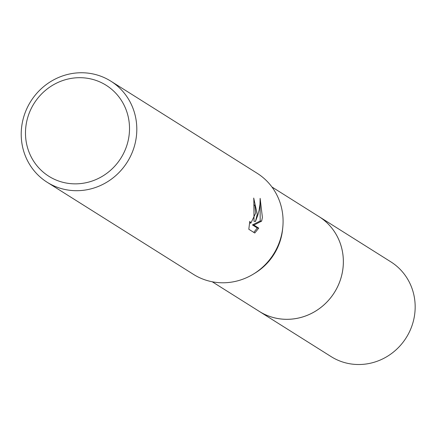 <?xml version="1.0" encoding="UTF-8"?>
<svg xmlns="http://www.w3.org/2000/svg" width="437" height="437" viewBox="0 0 437 437"><rect width="100%" height="100%" fill="white"/><g stroke="black" fill="none" stroke-linecap="round" stroke-linejoin="round"><path stroke-width="0.66" d="M317.961 215.96A56.023 53.461 122.2 0 1 319.021 216.61A56.007 53.445 122.2 0 1 342.755 269.886A56.007 53.445 122.2 0 1 259.327 311.417L212.24 281.778M318.267 216.157A56.018 53.451 122.2 0 1 342.766 269.891A56.018 53.451 122.2 0 1 258.589 310.953M110.84 81.167L257.114 173.249A59.743 57.007 122.2 0 1 282.788 227.322L282.597 229.245A56.007 53.445 122.2 0 1 282.28 231.818A56.007 53.445 122.2 0 1 254.968 273.13L253.318 274.136A59.743 57.007 122.2 0 1 193.46 274.365L47.185 182.284A59.743 57.007 122.2 0 1 21.85 125.463A59.743 57.007 122.2 0 1 110.84 81.167A59.743 57.007 122.2 0 1 136.175 137.983A59.743 57.007 122.2 0 1 47.185 182.284M282.788 227.322A59.743 57.007 122.2 0 1 282.449 230.07A59.743 57.007 122.2 0 1 253.318 274.136M254.782 233.019L248.817 229.267L249.784 221.351L250.882 223.121L255.65 213.196L254.962 206.018L253.897 204.325A59.743 57.007 -57.8 0 0 253.711 198.048L257.251 214.206L255.465 221.477L257.967 214.654L259.136 209.989L259.982 204.139L260.141 198.343L262.397 217.446L261.621 221.144L253.897 225.088L258.731 228.13L254.782 233.014M128.942 136.41A53.767 51.309 122.2 0 1 69.8 183.556A53.767 51.309 122.2 0 1 26.056 125.14A53.767 51.309 122.2 0 1 85.199 77.988A53.767 51.309 122.2 0 1 128.942 136.41M253.842 199.966L254.023 221.319L255.465 221.477M253.799 232.402L257.273 227.972L252.444 224.929L260.19 220.991L260.097 202.522M257.278 227.972L258.731 228.13M252.444 224.929L253.897 225.088M260.19 220.991L261.621 221.144M259.332 311.434L331.153 356.63A56.007 53.445 122.2 0 0 352.965 364.207A56.007 53.445 122.2 0 0 411.583 326.816A56.007 53.445 122.2 0 0 390.831 261.834L319.021 216.61A56.023 53.461 122.2 0 1 339.778 281.614A56.023 53.461 122.2 0 1 281.144 319.015A56.023 53.461 122.2 0 1 259.332 311.434A56.023 53.461 122.2 0 1 258.283 310.762M250.882 223.121L249.532 222.974M319.005 216.621L271.918 186.976"/></g></svg>
